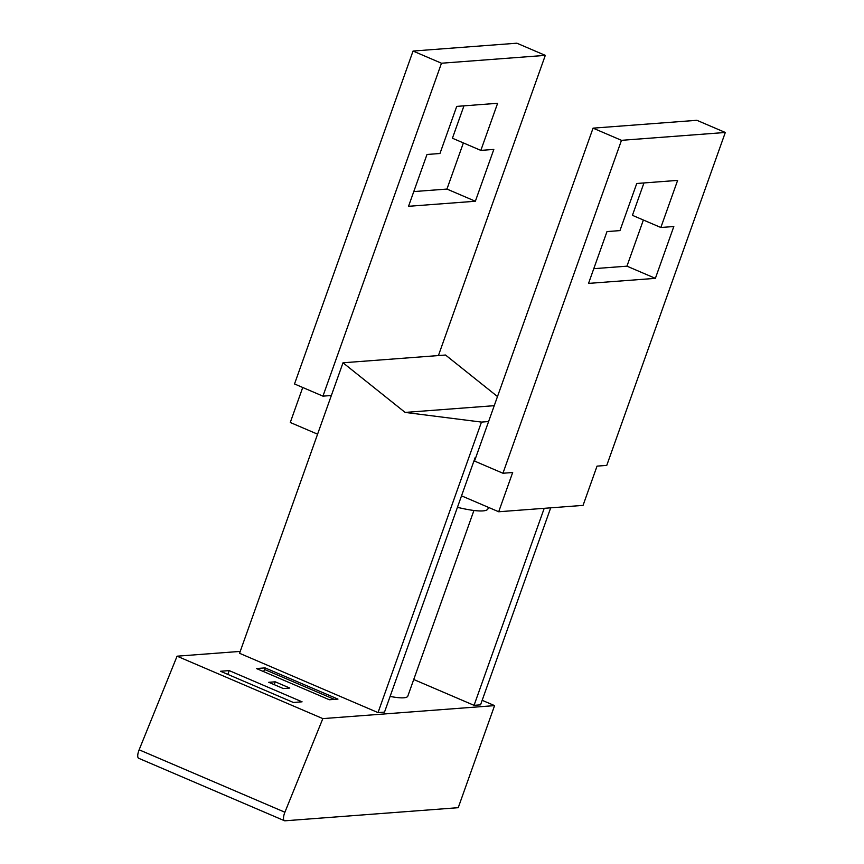 <?xml version="1.0" encoding="UTF-8"?>
<svg xmlns="http://www.w3.org/2000/svg" width="864" height="864" viewBox="0 0 864 864"><rect width="100%" height="100%" fill="white"/><g stroke="black" fill="none" stroke-linecap="round" stroke-linejoin="round"><path stroke-width="1.3" d="M408.532 206.302L475.362 201.247L493.819 149.418L480.838 150.401L497.621 103.291L456.732 106.391L439.96 153.5L426.989 154.483L408.532 206.302M331.355 395.507L322.942 396.144L441.482 63.223L545.303 55.372L438.415 355.568M660.852 227.502L677.624 180.392L636.746 183.492L619.963 230.602L606.992 231.584L588.535 283.403L655.376 278.348L673.823 226.519L660.852 227.502L632.426 215.33L643.961 182.941M643.378 220.028L626.951 266.166L593.773 268.682M725.306 132.473L696.892 120.301L593.06 128.153L474.52 461.063L502.945 473.245L621.486 140.324L725.306 132.473L606.766 465.383L597.035 466.128L583.049 505.386L498.701 511.758L461.527 495.839M488.484 507.384L487.998 508.756A63.396 10.573 -160.4 0 1 482.933 510.905A63.396 10.573 -160.4 0 1 457.434 507.33M302.735 387.482L290.272 422.485L317.585 434.182M502.945 473.245L512.676 472.5L498.701 511.758M545.303 55.372L516.877 43.2L413.057 51.052L294.516 383.962L322.942 396.144M463.374 142.927L446.947 189.065L413.77 191.581M463.957 105.84L452.423 138.229L480.838 150.401M626.951 266.166L655.376 278.348M593.06 128.153L621.486 140.324M413.057 51.052L441.482 63.223M446.947 189.065L475.362 201.247M413.737 679.504L474.055 705.337L544.212 508.324M497.491 396.554L445.532 355.028L343.008 362.783L239.555 653.292L378.022 712.606L481.475 422.086L405.119 412.42L494.24 405.68M343.008 362.783L405.119 412.42M256.457 668.542L329.335 699.754L337.964 699.106L265.086 667.894L256.457 668.542M227.848 674.406L229.208 670.604L302.076 701.816L293.393 702.475L220.514 671.263L229.208 670.604M274.212 684.655L275.227 681.815L289.796 688.057L283.316 688.543L268.736 682.301L275.227 681.815M488.592 421.556L481.475 422.086M475.729 457.672L475.103 457.715L384.512 712.109L378.022 712.606M550.703 507.827L480.546 704.851L474.055 705.337M265.086 667.894L263.671 671.63M473.926 510.484L407.83 696.082A50.717 8.456 -160.4 0 1 390.107 696.416M482.166 700.304L494.575 705.618L322.834 718.61L284.893 812.236L139.136 749.801A8.456 2.938 -66.8 0 0 138.694 758.29L284.44 820.714A8.456 2.938 -66.8 0 1 284.893 812.236M240.235 651.402L177.077 656.186L322.834 718.61M264.524 669.46L334.368 699.376M494.575 705.618L458.233 807.689L284.98 820.8A8.456 2.938 -66.8 0 1 284.44 820.714M177.077 656.186L139.136 749.801"/></g></svg>
